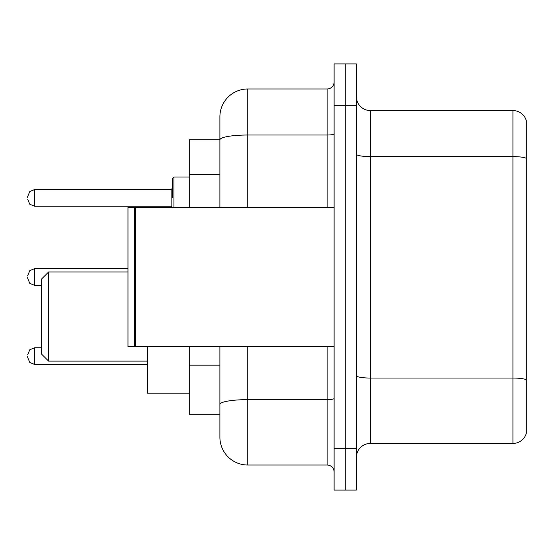 <?xml version="1.0" encoding="UTF-8"?>
<svg xmlns="http://www.w3.org/2000/svg" width="554" height="554" viewBox="0 0 554 554"><rect width="100%" height="100%" fill="white"/><g stroke="black" fill="none" stroke-linecap="round" stroke-linejoin="round"><path stroke-width="0.83" d="M219.896 139.816L189.26 139.816L189.26 207.362M247.756 346.638L247.756 465.021A27.852 27.852 0 0 1 219.896 437.161L219.896 414.184L189.26 414.184L189.26 346.638M219.896 437.161L219.896 346.638M334.104 448.304L334.104 490.089L345.246 490.089L345.246 448.304L345.246 490.089L356.388 490.089L356.388 448.304L345.246 448.304L345.246 105.696L345.246 448.304L334.104 448.304L334.104 105.696L345.246 105.696L345.246 63.911L345.246 105.696L356.388 105.696L356.388 448.304M356.388 105.696L356.388 63.911L334.104 63.911L334.104 105.696M247.756 465.021L327.137 465.021L327.137 346.638M219.896 166.685L219.896 116.839A27.852 27.852 0 0 1 247.756 88.979L327.137 88.979A6.967 6.967 0 0 0 334.104 82.02M219.896 409.309L219.896 372.807M219.896 207.362L219.896 139.85A27.852 4.834 180 0 1 247.756 135.017L327.137 135.017L327.137 88.979M219.896 116.839L219.896 132.157M334.104 471.98A6.967 6.967 0 0 0 327.137 465.021M526.3 379.982L526.3 433.401A13.926 13.926 0 0 1 512.928 443.435L370.314 443.435A13.926 13.926 0 0 0 356.388 457.362M526.3 120.599A13.926 13.926 0 0 0 512.928 110.565A13.926 13.926 0 0 1 526.3 120.599L526.3 433.401M526.3 158.347A13.926 2.417 180 0 0 512.928 156.602L512.928 110.565L370.314 110.565A13.926 13.926 0 0 1 356.388 96.638A13.926 13.926 0 0 0 370.314 110.565L370.314 443.435M48.593 361.118L48.593 271.986L41.626 278.953L41.626 354.158L48.593 361.118L147.475 361.118M147.475 346.638L147.475 393.153L189.26 393.153M135.64 346.638L134.941 345.938L134.941 208.062L135.64 207.362L135.64 346.638L334.104 346.638M134.241 346.638L127.974 346.638L127.974 207.362L134.241 207.362L134.241 346.638L134.941 345.938M27.7 356.104L27.7 357.503L27.7 356.104M27.7 277L27.7 278.392L27.7 277M172.543 197.896L172.543 178.395L172.543 197.896M27.7 197.896L27.7 196.497L27.7 197.896M219.896 174.344L189.26 174.344M219.896 365.148L189.26 365.148M334.104 398.43A6.967 1.212 0 0 1 327.137 399.635L247.756 399.635A27.852 4.834 180 0 0 219.896 404.475M247.756 88.979L247.756 207.362M327.137 207.362L327.137 135.017A6.967 1.212 0 0 0 334.104 133.805M526.3 379.788A13.926 2.417 180 0 0 512.928 378.05L512.928 156.602L370.314 156.602A13.926 2.417 0 0 1 356.388 154.185M512.928 443.435L512.928 378.05L370.314 378.05A13.926 2.417 0 0 1 356.388 375.633M41.626 347.753L34.667 347.753L29.777 349.754L27.7 354.712L29.777 349.754L34.667 347.753L29.777 349.754L27.7 354.712L29.777 349.754L34.667 347.753L29.777 349.754L27.7 354.712L29.777 349.754L34.667 347.753L29.777 349.754L27.7 354.712L29.777 349.754L34.667 347.753L34.667 364.463L29.777 362.461L27.7 357.503L29.777 362.461L34.667 364.463L29.777 362.461L27.7 357.503L29.777 362.461L34.667 364.463L29.777 362.461L27.7 357.503L29.777 362.461L34.667 364.463L29.777 362.461L27.7 357.503L29.777 362.461L34.667 364.463L147.475 364.463M127.974 268.642L34.667 268.642L34.667 285.358L29.777 283.357L27.7 278.392M189.26 177.003L173.935 177.003L173.935 207.362M171.151 189.537L34.667 189.537L34.667 206.247L171.151 206.247L171.151 189.537L172.543 188.145M48.593 271.986L127.974 271.986M134.941 208.062L134.241 207.362M135.64 207.362L334.104 207.362M34.667 285.358L41.626 285.358M34.667 268.642L29.777 270.643L27.7 275.608M34.667 206.247L29.777 204.246L27.7 199.288M34.667 189.537L29.777 191.539L27.7 196.497M171.151 206.247L172.543 207.639M173.935 177.003L172.543 178.395"/></g></svg>
